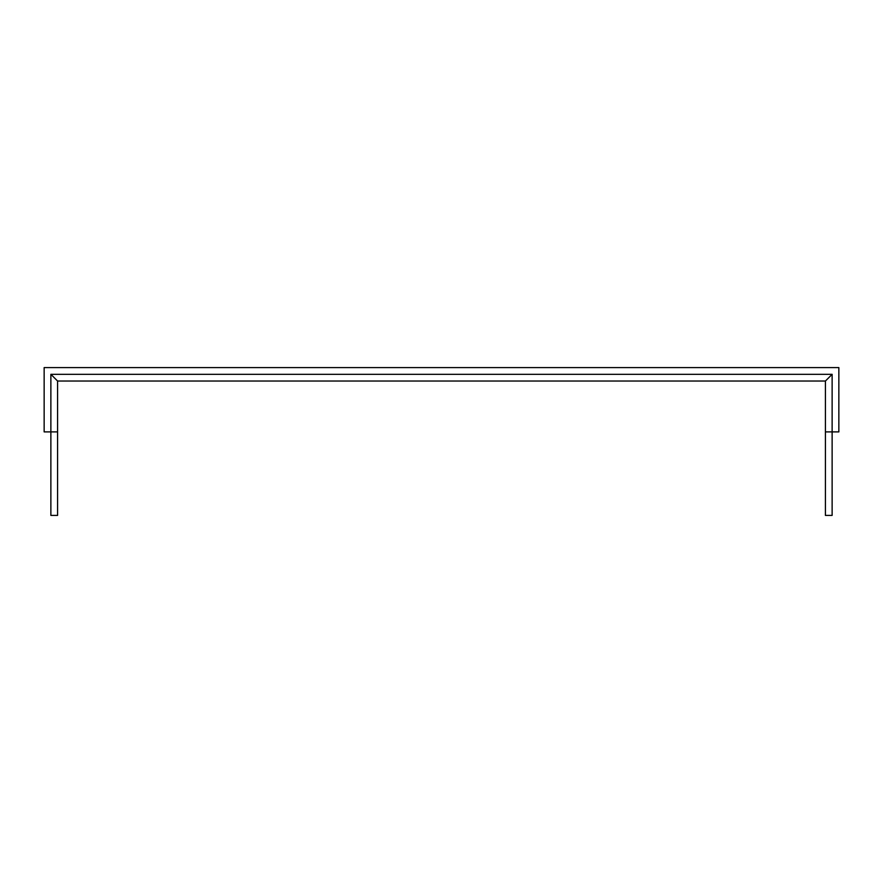 <?xml version="1.0" encoding="UTF-8"?>
<svg xmlns="http://www.w3.org/2000/svg" width="883" height="883" viewBox="0 0 883 883"><rect width="100%" height="100%" fill="white"/><g stroke="black" fill="none" stroke-linecap="round" stroke-linejoin="round"><path stroke-width="1.32" d="M57.583 431.897L50.872 431.897L50.872 515.407L57.583 515.407L57.583 381.037L825.417 381.037L825.417 515.407L832.128 515.407L832.128 431.897L825.417 431.897M832.128 374.315L832.128 431.897L838.85 431.897L838.85 367.593L44.15 367.593L44.15 431.897L50.872 431.897L50.872 374.315L832.128 374.315L825.417 381.037M57.583 381.037L50.872 374.315"/></g></svg>
